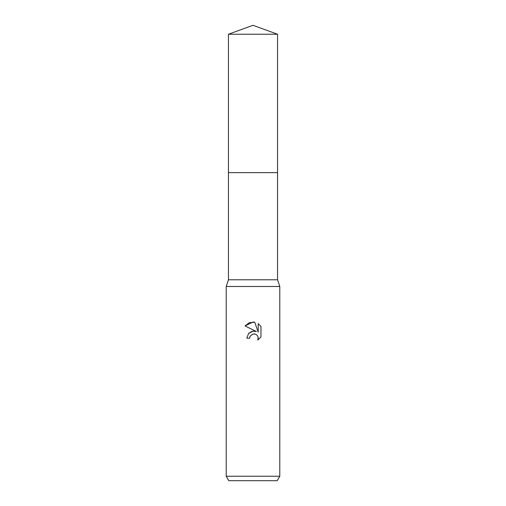 <?xml version="1.0" encoding="UTF-8"?>
<svg xmlns="http://www.w3.org/2000/svg" width="506" height="506" viewBox="0 0 506 506"><rect width="100%" height="100%" fill="white"/><g stroke="black" fill="none" stroke-linecap="round" stroke-linejoin="round"><path stroke-width="0.76" d="M228.446 34.237L277.554 34.237L253 25.3L228.446 34.237L228.446 279.786L277.554 279.786L279.786 286.485L279.786 476.235L226.214 476.235L228.788 480.7L277.212 480.7L279.786 476.235M228.446 279.786L226.214 286.485L279.786 286.485M253 333.973L250.103 336.231L249.654 338.172L246.839 338.172L248.585 333.479L253 331.133L256.409 331.55L245.043 325.94L253 322.018L254.727 322.202L258.199 332.202L258.199 323.638L260.963 326.427L260.963 336.996L257.756 340.064L258.212 338.147L257.883 336.509L256.959 335.124L255.574 334.194L253 333.973L254.834 333.966M249.654 338.172L249.939 336.604M254.727 322.202L249.319 322.676L245.043 325.94M260.963 326.427L258.199 323.638M256.409 331.55L252.823 331.158M251.982 331.335L248.731 333.315M258.155 337.451L257.756 340.064L260.963 336.996M228.446 172.635L277.554 172.635L277.554 279.786M277.554 34.237L277.554 172.635M226.214 286.485L226.214 476.235"/></g></svg>
